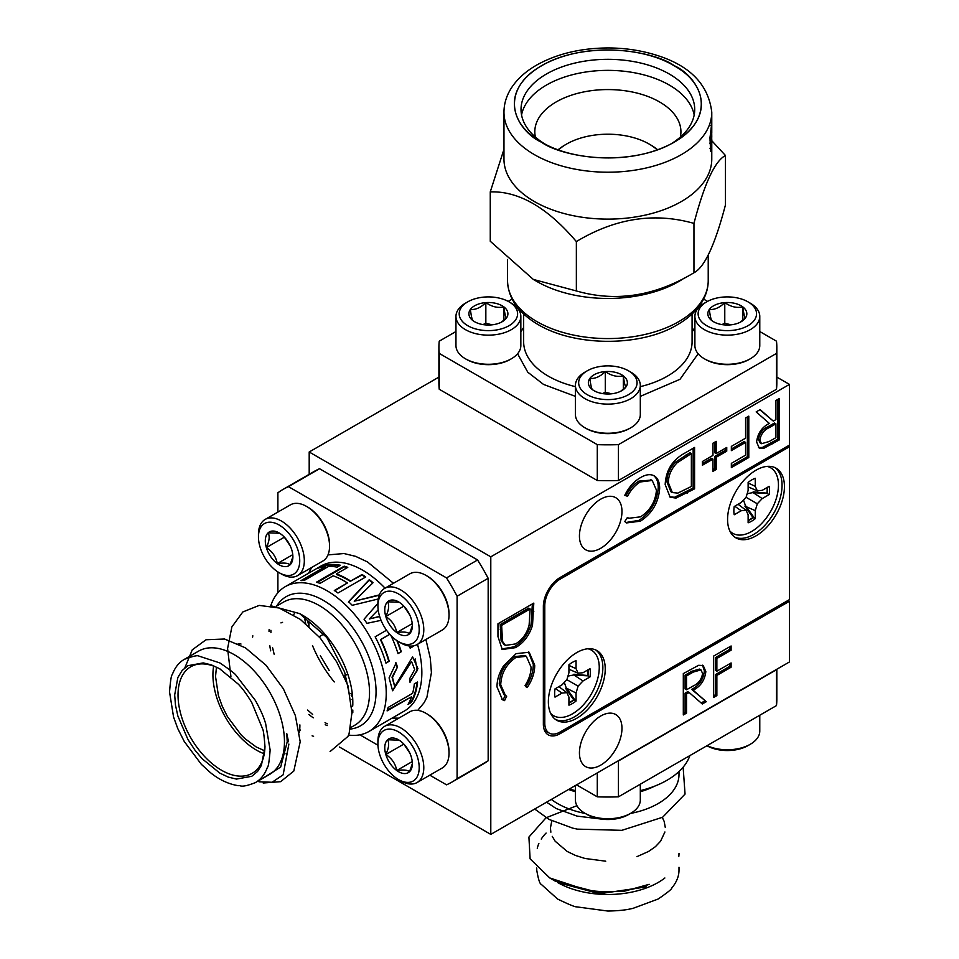 <?xml version="1.0" encoding="UTF-8"?>
<svg xmlns="http://www.w3.org/2000/svg" width="959" height="959" viewBox="0 0 959 959"><rect width="100%" height="100%" fill="white"/><g stroke="black" fill="none" stroke-linecap="round" stroke-linejoin="round"><path stroke-width="1.44" d="M713.64 697.445L713.64 656.064L731.106 645.982L731.106 650.226L716.864 658.449L716.864 671.192L731.106 662.957L731.106 667.212L716.864 675.436L716.864 695.599L713.64 697.445M683.479 453.859L694.58 447.457L694.58 488.838L675.975 498.093L670.161 497.218L665.174 484.595C665.858 470.893 671.947 460.644 683.479 453.859M748.799 416.146L748.799 457.539L731.345 467.608L731.345 463.365L745.587 455.141L745.587 442.411L731.345 450.634L731.345 446.391L745.587 438.167L745.587 418.004L748.799 416.146M534.714 665.162C534.75 672.595 532.257 680.051 527.222 687.543L525.064 685.541C529.068 679.296 531.058 673.134 531.046 667.056L526.323 656.292L515.846 657.502C506.28 664.191 501.245 673.29 500.718 684.822L505.453 695.527L506.688 696.15L504.554 700.633L502.468 699.758L497.038 686.968C496.918 680.231 499.004 673.338 503.307 666.277L516.086 653.654L529.164 652.24L534.714 665.162L533.288 664.335C533.324 671.768 530.818 679.224 525.784 686.716M600.706 499.171A30.077 17.358 120 0 0 581.058 525.676A30.077 17.358 120 0 0 585.661 549.771A30.077 17.358 120 0 0 615.738 532.413A30.077 17.358 120 0 0 615.738 497.685A30.077 17.358 120 0 0 600.706 499.171M600.706 716.025A30.077 17.358 120 0 0 581.058 742.53A30.077 17.358 120 0 0 585.661 766.625A30.077 17.358 120 0 0 615.738 749.267A30.077 17.358 120 0 0 615.738 714.539A30.077 17.358 120 0 0 600.706 716.025M789.461 661.95L789.461 601.257L560.08 733.683A23.651 13.654 120 0 1 548.26 734.858A23.651 13.654 120 0 1 543.357 724.033L543.357 606.496A23.651 13.654 120 0 1 560.08 577.522L789.461 445.096L789.461 384.403L490.792 556.831L490.792 834.39L789.461 661.95M497.961 636.62L497.961 623.794L533.803 603.103L532.509 625.34C529.236 635.613 523.542 643.057 515.427 647.661L502.252 649.495L497.961 636.62M779.128 398.644L779.128 440.025L763.844 448.285L759.216 448.069L756.615 441.955C757.682 433.324 761.914 427.139 769.322 423.398L756.16 411.902L760.127 409.613L773.302 421.109L775.915 419.598L775.915 400.49L779.128 398.644M726.742 451.162L716.181 457.263L716.181 469.466L712.969 471.325L712.969 459.121L702.396 465.223L702.396 461.507L712.969 455.405L712.969 443.202L716.181 441.356L716.181 453.559L726.742 447.457L726.742 451.162L725.316 450.334L714.743 456.436L716.181 457.263M640.372 521.193L626.479 522.931L624.741 521.564L627.558 517.452L628.72 518.28L640.576 516.829C650.19 510.512 655.476 501.605 656.447 490.121L652.216 480.471L640.36 481.945C635.194 484.99 630.926 489.749 627.558 496.235L624.741 495.395C628.708 487.304 633.911 481.418 640.336 477.714C646.234 474.166 651.161 473.734 655.117 476.419C658.198 478.901 659.708 482.952 659.66 488.551C658.533 502.624 652.096 513.509 640.372 521.193L638.946 520.365L625.831 522.511M654.194 475.796L653.678 475.58C656.759 478.073 658.282 482.125 658.234 487.723L659.66 488.551M683.311 714.958L683.311 673.578L698.608 665.306L703.235 665.534L705.836 671.648C704.769 680.279 700.526 686.464 693.129 690.192L706.292 701.7L702.312 703.99L689.149 692.494L686.536 694.004L686.536 713.1L683.311 714.958M438.91 377.103L309.194 451.989L490.792 556.831M309.194 451.989L309.194 474.309M339.45 747.013L490.792 834.39M776.826 377.103L789.461 384.403M788.022 600.43L789.461 601.257M532.365 603.93L531.07 624.513L532.509 625.34M531.07 624.513C527.798 634.786 522.104 642.23 513.988 646.834L515.427 647.661M513.988 646.834L501.557 649.027M530.123 608.941L528.685 608.114L500.202 624.561L501.113 640.612L504.05 644.556L505.477 645.383L515.439 643.945C522.211 640.001 526.767 633.731 529.116 625.148L530.123 608.941L501.629 625.388L502.54 641.439L505.477 645.383M500.202 624.561L501.629 625.388M501.113 640.612L502.54 641.439M526.323 656.292L524.897 655.465L514.408 656.675L515.846 657.502M514.408 656.675C504.854 663.364 499.807 672.463 499.279 683.995L500.718 684.822M499.279 683.995L504.026 694.7L505.453 695.527M505.225 695.395L503.127 699.806L504.554 700.633M503.127 699.806L501.785 699.315M528.433 651.868L533.288 664.335M777.701 399.471L777.701 439.198L779.128 440.025M777.701 439.198L762.405 447.457L763.844 448.285M762.405 447.457L758.545 447.577M759.84 409.781L773.302 421.109M775.915 423.842L774.476 423.015L767.919 426.743C762.681 429.021 759.504 433.204 758.401 439.282L760.067 442.878L761.494 443.705L769.19 441.512L775.915 437.64L775.915 423.842L769.346 427.57C764.119 429.848 760.943 434.031 759.828 440.109L761.494 443.705M758.401 439.282L759.828 440.109M747.373 416.973L747.373 456.7L748.799 457.539M747.373 456.7L731.345 465.954M731.345 448.98L744.148 441.584L745.587 442.411M714.743 456.436L714.743 468.639L716.181 469.466M714.743 468.639L712.969 469.67M702.396 463.569L711.53 458.294L712.969 459.121M714.743 442.183L714.743 452.72L716.181 453.559M725.316 448.285L725.316 450.334M693.153 448.285L693.153 488.011L694.58 488.838M693.153 488.011L674.537 497.265L675.975 498.093M674.537 497.265L669.502 496.786M691.367 453.559L689.929 452.72L675.58 462.07C669.826 468.052 666.949 474.669 666.961 481.921L670.892 491.727L672.331 492.554L677.833 493.106L691.367 486.453L691.367 453.559L677.006 462.897C671.252 468.879 668.387 475.496 668.387 482.749L672.331 492.554M666.961 481.921L668.387 482.749M675.58 462.07L677.006 462.897M651.461 480.087L638.922 481.118L640.36 481.945M638.922 481.118C633.755 484.163 629.488 488.922 626.119 495.407L627.558 496.235M626.119 495.407L624.908 495.048M658.234 487.723C657.095 501.797 650.67 512.681 638.946 520.365M729.667 646.81L729.667 649.399L731.106 650.226M729.667 649.399L715.426 657.622L716.864 658.449M715.426 657.622L715.426 670.353L716.864 671.192M729.667 663.796L729.667 666.385L731.106 667.212M729.667 666.385L715.426 674.609L716.864 675.436M715.426 674.609L715.426 694.76L716.864 695.599M715.426 694.76L713.64 695.79M702.491 665.186L704.397 670.809L705.836 671.648M704.397 670.809C703.331 679.451 699.099 685.637 691.691 689.365L693.129 690.192M691.691 689.365L706.292 701.7M704.853 700.861L701.173 702.995M686.536 694.004L685.098 693.177L687.711 691.667L689.149 692.494M685.098 693.177L685.098 712.273L686.536 713.1M685.098 712.273L683.311 713.304M700.981 669.897L699.543 669.07L691.823 671.252L685.098 675.136L685.098 688.934L686.536 689.761L693.093 686.021C698.332 683.755 701.509 679.571 702.611 673.494L700.981 669.897L693.249 672.079L686.536 675.963L686.536 689.761M685.098 675.136L686.536 675.963M630.806 427.774L629.655 428.433A30.82 17.789 180 0 1 596.09 432.293A30.82 17.789 180 0 1 586.081 428.433L584.93 427.774A32.438 18.724 0 0 0 595.467 431.838A32.438 18.724 0 0 0 630.806 427.774A32.438 18.724 0 0 0 640.312 414.528L640.312 385.386A32.438 18.724 180 0 1 595.467 402.696A32.438 18.724 180 0 1 575.424 385.386A32.438 18.724 180 0 1 584.93 372.152L587.22 370.821A29.19 16.854 0 0 0 596.702 398.321A29.19 16.854 0 0 0 632.149 392.099A29.19 16.854 0 0 0 628.517 370.821A29.19 16.854 0 0 0 587.22 370.821M575.424 385.386L575.424 414.528A32.438 18.724 0 0 0 584.93 427.774M628.517 370.821L630.806 372.152A32.438 18.724 180 0 1 640.312 385.386M610.427 393.909A19.504 11.268 0 0 0 621.66 390.709A19.504 11.268 0 0 0 625.891 387.052A19.504 11.268 0 0 0 623.338 375.88A19.504 11.268 0 0 0 605.309 371.577A19.504 11.268 0 0 0 589.845 378.433A19.504 11.268 0 0 0 592.398 389.606A19.504 11.268 0 0 0 594.077 390.709A19.504 11.268 0 0 0 610.427 393.909M620.761 391.2L625.891 387.052C625.052 386.141 624.201 382.413 623.338 375.88C617.332 377.223 611.327 375.784 605.309 371.577C600.202 376.623 595.048 378.913 589.845 378.433C590.684 384.907 591.535 388.623 592.398 389.606M611.674 393.789L605.309 392.267L602.408 393.562M623.338 389.318L623.338 375.88M605.309 392.267L605.309 371.577M750.274 358.798L749.123 359.457A30.82 17.789 180 0 1 715.558 363.317A30.82 17.789 180 0 1 705.548 359.457L704.397 358.798A32.438 18.724 0 0 0 714.934 362.862A32.438 18.724 0 0 0 750.274 358.798A32.438 18.724 0 0 0 759.78 345.552L759.78 316.422A32.438 18.724 180 0 1 714.934 333.72A32.438 18.724 180 0 1 694.891 316.422A32.438 18.724 180 0 1 704.397 303.176L706.687 301.845A29.19 16.854 0 0 0 716.169 329.345A29.19 16.854 0 0 0 751.616 323.135A29.19 16.854 0 0 0 747.984 301.845A29.19 16.854 0 0 0 706.687 301.845M694.891 316.422L694.891 345.552A32.438 18.724 0 0 0 704.397 358.798M747.984 301.845L750.274 303.176A32.438 18.724 180 0 1 759.78 316.422M729.895 324.933A19.504 11.268 0 0 0 741.127 321.733A19.504 11.268 0 0 0 745.359 318.076A19.504 11.268 0 0 0 742.805 306.904A19.504 11.268 0 0 0 724.776 302.6A19.504 11.268 0 0 0 709.312 309.457A19.504 11.268 0 0 0 711.866 320.63A19.504 11.268 0 0 0 713.544 321.733A19.504 11.268 0 0 0 729.895 324.933M740.228 322.224L745.359 318.076C744.52 317.165 743.669 313.437 742.805 306.904C736.8 308.247 730.794 306.808 724.776 302.6C719.67 307.647 714.515 309.937 709.312 309.457C710.151 315.931 711.003 319.659 711.866 320.63M731.142 324.813L724.776 323.291L721.875 324.586M742.805 320.342L742.805 306.904M724.776 323.291L724.776 302.6M511.339 358.798L510.188 359.457A30.82 17.789 180 0 1 476.623 363.317A30.82 17.789 180 0 1 466.613 359.457L465.463 358.798A32.438 18.724 0 0 0 476 362.862A32.438 18.724 0 0 0 511.339 358.798A32.438 18.724 0 0 0 520.845 345.552L520.845 316.422A32.438 18.724 180 0 1 476 333.72A32.438 18.724 180 0 1 455.957 316.422A32.438 18.724 180 0 1 465.463 303.176L467.752 301.845A29.19 16.854 0 0 0 477.234 329.345A29.19 16.854 0 0 0 512.681 323.135A29.19 16.854 0 0 0 509.049 301.845A29.19 16.854 0 0 0 467.752 301.845M455.957 316.422L455.957 345.552A32.438 18.724 0 0 0 465.463 358.798M509.049 301.845L511.339 303.176A32.438 18.724 180 0 1 520.845 316.422M490.96 324.933A19.504 11.268 0 0 0 502.192 321.733A19.504 11.268 0 0 0 506.424 318.076A19.504 11.268 0 0 0 503.871 306.904A19.504 11.268 0 0 0 485.841 302.6A19.504 11.268 0 0 0 470.378 309.457A19.504 11.268 0 0 0 472.931 320.63A19.504 11.268 0 0 0 474.609 321.733A19.504 11.268 0 0 0 490.96 324.933M501.293 322.224L506.424 318.076C505.585 317.165 504.734 313.437 503.871 306.904C497.865 308.247 491.859 306.808 485.841 302.6C480.735 307.647 475.58 309.937 470.378 309.457C471.217 315.931 472.068 319.659 472.931 320.63M492.207 324.813L485.841 323.291L482.94 324.586M503.871 320.342L503.871 306.904M485.841 323.291L485.841 302.6M707.071 745.658A32.438 18.724 0 0 0 750.274 744.28A32.438 18.724 0 0 0 759.78 731.046L759.78 715.234M750.274 744.28L747.984 745.611A29.19 16.854 180 0 1 706.927 745.742M575.424 785.529L575.424 800.01A32.438 18.724 0 0 0 584.93 813.256A32.438 18.724 0 0 0 630.806 813.256A32.438 18.724 0 0 0 640.312 800.01L640.312 784.21M630.806 813.256L628.517 814.587A29.19 16.854 180 0 1 587.22 814.587L584.93 813.256M426.084 713.376L427.234 714.047A30.82 17.789 60 0 1 449.028 751.784L449.028 753.115A32.438 18.724 -120 0 0 426.084 713.376A32.438 18.724 -120 0 0 409.865 711.77L384.631 726.347A32.438 18.724 60 0 1 417.069 745.071A32.438 18.724 60 0 1 417.069 782.532A32.438 18.724 60 0 1 409.637 783.971A32.438 18.724 60 0 1 400.85 780.926L398.56 779.595A29.19 16.854 -120 0 0 406.472 782.34A29.19 16.854 -120 0 0 418.496 761.098A29.19 16.854 -120 0 0 395.863 730.566A29.19 16.854 -120 0 0 377.918 743.836A29.19 16.854 -120 0 0 398.56 779.595M417.069 782.532L442.303 767.955A32.438 18.724 -120 0 0 449.028 753.115M377.918 743.836L377.918 741.187A32.438 18.724 60 0 1 384.631 726.347M399.136 740.18L387.616 739.749C389.426 743.237 388.827 748.152 385.818 754.505C391.847 758.401 395.492 763.748 396.762 770.521C403.415 769.55 407.659 769.969 409.505 771.767A19.504 11.268 -120 0 0 412.358 763.724A19.504 11.268 -120 0 0 411.303 757.011A19.504 11.268 -120 0 0 400.359 740.995A19.504 11.268 -120 0 0 398.56 739.833A19.504 11.268 -120 0 0 387.616 739.749A19.504 11.268 -120 0 0 385.818 754.505A19.504 11.268 -120 0 0 396.762 770.521A19.504 11.268 -120 0 0 409.505 771.767L412.058 764.527M403.751 744.004L409.817 753.043M403.739 744.16L385.818 754.505M412.238 761.578L396.762 770.521M306.616 506.46L307.767 507.119A30.82 17.789 60 0 1 329.56 544.856L329.56 546.186A32.438 18.724 -120 0 0 306.616 506.46A32.438 18.724 -120 0 0 290.397 504.854L265.163 519.418A32.438 18.724 60 0 1 297.602 538.143A32.438 18.724 60 0 1 297.602 575.604A32.438 18.724 60 0 1 290.169 577.054A32.438 18.724 60 0 1 281.383 573.997L279.093 572.667A29.19 16.854 -120 0 0 287.005 575.424A29.19 16.854 -120 0 0 299.028 554.17A29.19 16.854 -120 0 0 276.396 523.638A29.19 16.854 -120 0 0 258.45 536.92A29.19 16.854 -120 0 0 279.093 572.667M297.602 575.604L322.835 561.039A32.438 18.724 -120 0 0 329.56 546.186M258.45 536.92L258.45 534.271A32.438 18.724 60 0 1 265.163 519.418M279.668 533.252L268.148 532.82C269.958 536.309 269.359 541.224 266.35 547.577C272.38 551.485 276.024 556.819 277.295 563.592C283.948 562.621 288.191 563.041 290.038 564.851A19.504 11.268 -120 0 0 292.891 556.795A19.504 11.268 -120 0 0 291.836 550.094A19.504 11.268 -120 0 0 280.891 534.079A19.504 11.268 -120 0 0 279.093 532.904A19.504 11.268 -120 0 0 268.148 532.82A19.504 11.268 -120 0 0 266.35 547.577A19.504 11.268 -120 0 0 277.295 563.592A19.504 11.268 -120 0 0 290.038 564.851L292.591 557.611M284.284 537.076L290.349 546.127M284.272 537.232L266.35 547.577M292.771 554.662L277.295 563.592M426.084 575.436L427.234 576.095A30.82 17.789 60 0 1 449.028 613.832L449.028 615.163A32.438 18.724 -120 0 0 426.084 575.436A32.438 18.724 -120 0 0 409.865 573.818L384.631 588.394A32.438 18.724 60 0 1 417.069 607.119A32.438 18.724 60 0 1 417.069 644.58A32.438 18.724 60 0 1 409.637 646.018A32.438 18.724 60 0 1 400.85 642.974L398.56 641.643A29.19 16.854 -120 0 0 406.472 644.388A29.19 16.854 -120 0 0 418.496 623.146A29.19 16.854 -120 0 0 395.863 592.614A29.19 16.854 -120 0 0 377.918 605.884A29.19 16.854 -120 0 0 398.56 641.643M417.069 644.58L442.303 630.015A32.438 18.724 -120 0 0 449.028 615.163M377.918 605.884L377.918 603.235A32.438 18.724 60 0 1 384.631 588.394M399.136 602.228L387.616 601.796C389.426 605.285 388.827 610.2 385.818 616.553C391.847 620.461 395.492 625.795 396.762 632.568C403.415 631.597 407.659 632.017 409.505 633.815A19.504 11.268 -120 0 0 412.358 625.771A19.504 11.268 -120 0 0 411.303 619.058A19.504 11.268 -120 0 0 400.359 603.055A19.504 11.268 -120 0 0 398.56 601.88A19.504 11.268 -120 0 0 387.616 601.796A19.504 11.268 -120 0 0 385.818 616.553A19.504 11.268 -120 0 0 396.762 632.568A19.504 11.268 -120 0 0 409.505 633.815L412.058 626.587M403.751 606.052L409.817 615.103M403.739 606.208L385.818 616.553M412.238 623.638L396.762 632.568M789.461 446.75L560.08 579.188A21.625 12.491 120 0 0 544.784 605.668L544.784 723.206A21.625 12.491 120 0 0 549.267 733.108A21.625 12.491 120 0 0 560.08 732.029L789.461 599.603L789.461 446.75L788.022 445.923M784.438 486.621A40.206 23.22 120 0 0 776.119 468.208A40.206 23.22 120 0 0 735.901 491.428A40.206 23.22 120 0 0 735.901 537.855A40.206 23.22 120 0 0 766.888 527.09A40.206 23.22 120 0 0 784.438 486.621M605.237 668.986A40.206 23.22 120 0 0 596.918 650.586A40.206 23.22 120 0 0 556.699 673.793A40.206 23.22 120 0 0 556.699 720.233A40.206 23.22 120 0 0 587.687 709.456A40.206 23.22 120 0 0 605.237 668.986M555.537 719.478A40.206 23.22 120 0 0 586.069 707.239A40.206 23.22 120 0 0 602.851 667.608A40.206 23.22 120 0 0 595.683 649.95M734.75 537.112A40.206 23.22 120 0 0 765.282 524.873A40.206 23.22 120 0 0 782.053 485.242A40.206 23.22 120 0 0 774.884 467.584M776.49 389.27A168.952 97.542 0 0 0 776.826 383.156L776.826 347.29A168.952 97.542 180 0 1 776.49 353.403L776.49 389.27L618.447 480.507L618.447 444.64L776.49 353.403M597.289 480.507L439.246 389.27L439.246 353.403L597.289 444.64L597.289 480.507A168.952 97.542 0 0 0 618.447 480.507M439.246 353.403A168.952 97.542 180 0 1 438.91 347.29L438.91 383.156A168.952 97.542 0 0 0 439.246 389.27M776.826 347.29A168.952 97.542 180 0 0 776.49 341.176L759.78 331.526M707.55 301.378L703.606 299.1M512.13 299.1L508.186 301.378M455.957 331.526L439.246 341.176A168.952 97.542 180 0 0 438.91 347.29M618.447 444.64A168.952 97.542 180 0 1 597.289 444.64M558.522 149.856A58.463 33.745 180 0 1 566.529 144.09A58.463 33.745 180 0 1 649.207 144.09L650.634 144.917A60.489 34.92 180 0 1 657.586 149.724M558.15 149.724A60.489 34.92 180 0 1 565.103 144.917L566.529 144.09M650.634 144.917L649.207 144.09A58.463 33.745 180 0 1 657.215 149.856M503.966 112.227C504.014 103.512 506.604 95.253 511.722 87.449C517.524 78.77 525.76 71.35 536.453 65.188C556.867 53.764 580.914 48.022 608.617 47.95C624.633 48.046 639.809 50.24 654.158 54.519C689.161 64.733 708.377 83.972 711.77 112.227A103.908 59.985 180 0 1 647.637 167.645A103.908 59.985 180 0 1 534.391 154.639A103.908 59.985 180 0 1 503.966 112.227L503.966 159.122A103.908 59.985 0 0 0 534.391 201.546A103.908 59.985 0 0 0 647.637 214.552A103.908 59.985 0 0 0 711.77 159.122L711.77 138.923M711.698 127.367C711.77 120.211 710.223 135.483 710.511 140.122L711.698 131.023L711.77 137.065L710.631 151.378L709.972 137.605L711.77 125.054L711.698 127.367L711.59 125.341L710.583 125.317M503.966 149.316L490.265 191.884C518.711 190.949 547.409 207.516 576.359 241.584C615.21 218.22 654.422 212.155 693.956 223.399C704.374 183.601 714.875 160.968 725.472 155.502L711.77 140.709M709.9 140.074L710.511 140.122M693.956 223.399L693.956 272.752C704.541 267.381 715.042 244.749 725.472 204.854L725.472 155.502M693.956 272.752C655.069 296.211 615.87 302.277 576.359 290.949L576.359 241.584M576.359 290.949L533.312 279.417L490.265 241.248L490.265 191.884M674.057 65.739C639.593 44.797 576.143 44.797 541.679 65.739C505.405 85.627 505.405 122.261 541.679 142.16C576.143 163.102 639.593 163.102 674.057 142.16C710.331 122.261 710.331 85.627 674.057 65.739M533.312 279.417L536.908 281.49A100.359 57.936 0 0 0 684.282 278.074M671.576 143.538A86.837 50.144 0 0 0 694.712 109.458A86.837 50.144 0 0 0 669.274 74.011A86.837 50.144 0 0 0 574.633 63.138A86.837 50.144 0 0 0 521.025 109.458A86.837 50.144 0 0 0 544.161 143.538M710.583 144.893L711.578 134.763C711.842 134.464 711.794 148.142 710.955 148.321L710.583 144.893M694.184 114.984A86.837 50.144 0 0 0 607.874 70.367A86.837 50.144 0 0 0 521.552 114.984M680.339 137.089A73.052 42.184 0 0 0 680.926 131.755A73.052 42.184 0 0 0 659.528 101.93A73.052 42.184 0 0 0 579.907 92.783A73.052 42.184 0 0 0 534.81 131.755A73.052 42.184 0 0 0 535.398 137.089M767.152 466.398A37.845 21.853 -60 0 1 778.456 485.098A37.845 21.853 -60 0 1 759.804 525.316A37.845 21.853 -60 0 1 729.847 531.01M755.26 518.675L755.26 510.644L757.298 503.787L762.225 498.584L769.178 494.568A25.234 14.565 120 0 0 769.178 486.333L762.225 490.349L757.298 490.84L755.26 486.333L755.26 478.301A25.234 14.565 120 0 0 748.128 482.425L748.128 490.457L746.09 497.313L741.175 502.504L734.21 506.52A25.234 14.565 120 0 0 734.21 514.755L741.175 510.739L746.09 510.26L748.128 514.755L748.128 522.787A25.234 14.565 120 0 0 755.26 518.675L752.899 517.428L744.891 506.124L755.26 510.644M738.07 504.29L746.09 510.26M734.726 506.22L741.175 510.739M767.368 487.376A24.61 14.217 -60 0 1 767.176 493.465L753.259 492.698L753.127 491.859L766.924 493.154A24.466 14.133 120 0 0 767.092 487.532M768.063 494.101L769.178 494.568M753.259 492.698L762.225 498.584M753.151 492.554L747.157 493.717M746.09 497.313L757.298 503.787M743.513 500.035L745.503 505.801M745.682 505.825L754.301 517.944M748.128 483.012L755.26 486.333M748.128 486.872L757.298 490.84M587.951 648.764A37.845 21.853 -60 0 1 599.255 667.464A37.845 21.853 -60 0 1 580.603 707.682A37.845 21.853 -60 0 1 550.646 713.376M576.059 701.041L576.059 693.009L578.097 686.153L583.012 680.962L589.977 676.946A25.234 14.565 120 0 0 589.977 668.699L583.012 672.715L578.097 673.206L576.059 668.699L576.059 660.667A25.234 14.565 120 0 0 568.927 664.791L568.927 672.822L566.889 679.679L561.974 684.87L555.009 688.886A25.234 14.565 120 0 0 555.009 697.121L561.974 693.105L566.889 692.626L568.927 697.121L568.927 705.153A25.234 14.565 120 0 0 576.059 701.041L573.698 699.794L565.69 688.502L566.481 688.19L576.059 693.009M558.869 686.668L566.889 692.626M555.525 688.598L561.974 693.105M588.167 669.742A24.61 14.217 -60 0 1 587.975 675.843L574.057 675.076L573.926 674.237L587.723 675.52A24.466 14.133 120 0 0 587.891 669.897M588.862 676.479L589.977 676.946M574.057 675.076L583.012 680.962M573.95 674.92L567.956 676.083M566.889 679.679L578.097 686.153M564.312 682.4L566.301 688.166M566.481 688.19L575.1 700.31M568.927 665.378L576.059 668.699M568.927 669.238L578.097 673.206M776.526 669.43A168.952 97.542 180 0 1 776.49 669.718L618.447 760.966A168.952 97.542 180 0 1 617.944 760.978M576.563 784.87L597.289 796.833L597.289 772.906M618.447 760.966L618.447 796.833L776.49 705.584L776.49 669.718M776.49 705.584A168.952 97.542 0 0 0 776.826 699.483L776.826 669.25M597.289 796.833A168.952 97.542 0 0 0 618.447 796.833M569.406 789.005A83.637 48.286 0 0 0 575.424 790.636M640.312 790.636A83.637 48.286 0 0 0 689.881 755.584M551.329 799.434A71.134 41.069 0 0 0 585.29 813.46M630.447 813.46A71.134 41.069 0 0 0 678.996 774.524L678.996 771.527M534.702 809.036L549.004 819.394L572.691 828.12L577.342 829.127L621.828 830.338L662.621 817.248L685.05 794.064L683.132 767.176M546.57 802.192L556.196 808.545L576.982 816.097L600.849 819.022M576.946 805.668L545.983 817.811L528.912 837.063L530.111 858.868L549.711 877.929L586.057 889.916C608.198 893.56 629.236 891.69 649.183 884.306L624.693 891.115L597.925 892.326L555.537 881.285M664.875 877.988A71.134 41.069 0 0 1 658.162 882.472A71.134 41.069 0 0 1 557.575 882.472L599.519 893.752L646.426 886.871M555.537 881.297L549.699 877.929M678.792 856.531A71.134 41.069 0 0 0 678.996 853.426M546.091 833.071A71.134 41.069 0 0 0 541.236 839.065M538.874 843.429A71.134 41.069 0 0 0 537.28 848.391M536.74 870.173C538.287 879.163 539.773 883.886 541.224 884.33L557.575 899.027C568.783 904.445 575.112 907.058 576.551 906.854L607.874 911.05C625.412 910.678 630.159 908.808 632.712 908.461L658.162 899.027C667.548 892.541 672.079 888.897 671.732 888.07L673.146 886.296C677.126 880.889 679.08 875.387 678.996 869.801M551.797 820.82L550.43 828.049L550.862 832.196M552.252 836.368L555.153 841.223L567.248 851.496L575.568 855.476L585.05 858.485L605.74 861.194M636.932 856.663L648.488 851.496L655.381 846.701L660.583 841.223L664.911 831.98M665.306 827.497L664.131 821.324L662.297 817.428M319.539 468.723A168.952 97.542 -120 0 0 314.084 471.492L283.025 489.426A168.952 97.542 60 0 1 288.479 486.657L446.522 577.905L477.582 559.972L319.539 468.723L288.479 486.657M308.954 622.103L308.954 626.419M350.718 693.657L352.385 694.616M488.167 578.289L457.095 596.222L457.095 778.72A168.952 97.542 60 0 1 451.977 782.064L483.036 764.131A168.952 97.542 -120 0 0 488.167 760.787L488.167 578.289A168.952 97.542 -120 0 0 477.582 559.972M277.894 592.77L277.894 571.948M277.894 512.07L277.894 492.77A168.952 97.542 60 0 1 283.025 489.426M457.095 778.72L488.167 760.787M451.977 782.064A168.952 97.542 60 0 1 446.522 784.822L429.8 775.172M377.954 745.239L359.913 734.822M446.522 577.905A168.952 97.542 60 0 1 457.095 596.222M392.171 718.075L398.776 718.171M417.752 710.379L424.214 702.551L426.923 697.217L431.418 672.643L430.291 658.174L425.904 639.473M393.466 583.288L367.501 561.938L355.525 556.316L343.969 553.535L327.99 554.901M311.747 567.44L308.51 573.278M270.738 605.836A83.637 48.286 60 0 1 285.279 586.644A83.637 48.286 60 0 1 349.723 609.049A83.637 48.286 60 0 1 386.237 693.213A83.637 48.286 60 0 1 368.915 731.501A83.637 48.286 60 0 1 348.513 735.085M411.279 702.503L408.019 704.397A83.637 48.286 -120 0 0 411.579 696.749L387.088 710.895A83.637 48.286 -120 0 0 388.155 707.43L412.634 693.285A83.637 48.286 -120 0 0 414.312 683.899L417.573 682.017A83.637 48.286 60 0 1 411.279 702.503L410.86 702.012A82.954 47.89 -120 0 0 417.033 682.329M409.793 678.433L414.684 669.514L411.579 661.578L392.615 690.768L389.078 677.881L396.151 662.933L397.434 667.128L392.483 677.402L394.724 686.596L412.598 656.843L417.932 668.651L410.02 682.293L409.793 678.433M389.81 634.343L380.795 639.545A83.637 48.286 60 0 1 389.21 661.254L385.938 663.149A83.637 48.286 -120 0 0 375.149 636.812L386.525 630.231M413.329 645.91A83.637 48.286 60 0 1 413.437 646.306L410.176 648.188A83.637 48.286 -120 0 0 409.505 646.006M397.434 640.96A83.637 48.286 60 0 1 401.282 651.724L398.009 653.618A83.637 48.286 -120 0 0 390.948 635.565M378.242 598.991L352.241 605.309A83.637 48.286 -120 0 0 348.561 601.725L369.287 579.644A83.637 48.286 60 0 1 373.015 582.724L354.255 601.221L379.332 594.892M378.182 609.864L369.359 618.963L379.62 616.361M381.059 620.341L366.961 623.326A83.637 48.286 -120 0 0 364.048 619.214L377.918 603.319M365.727 576.982L337.976 593.01A83.637 48.286 -120 0 0 334.307 590.516L347.398 582.952A83.637 48.286 -120 0 0 333.133 575.808L320.042 583.36A83.637 48.286 -120 0 0 316.446 582.209L344.197 566.182A83.637 48.286 60 0 1 347.793 567.344L336.417 573.914A83.637 48.286 60 0 1 350.682 581.058L362.058 574.489A83.637 48.286 60 0 1 365.727 576.982M317.992 568.219L321.253 566.337A83.637 48.286 60 0 1 340.385 565.259L337.124 567.153A83.637 48.286 -120 0 0 328.697 566.325L304.219 580.459A83.637 48.286 -120 0 0 300.982 580.639L325.473 566.505A83.637 48.286 -120 0 0 317.992 568.219M315.739 569.095A83.637 48.286 60 0 1 316.961 568.351A83.637 48.286 60 0 1 318.208 567.668L285.279 586.644M408.666 703.271L410.86 702.012M411.579 696.749L387.376 710.02M392.363 690.6L411.579 661.578M409.996 681.693L417.201 670.557L415.187 658.905M394.724 686.596L392.015 677.174L397.434 667.128M396.966 667.008L395.695 662.837M389.21 661.254L388.767 661.207A82.954 47.89 -120 0 0 380.423 639.665L380.795 639.545M389.75 634.283L380.423 639.665M401.282 651.724L397.925 653.379M400.85 651.7A82.954 47.89 -120 0 0 396.846 640.576M413.437 646.306L410.104 647.924M388.767 661.207L385.854 662.885M377.918 603.403L364.156 619.094M379.68 616.541L369.359 618.963M379.189 595.263L354.255 601.221M372.703 583.024A82.954 47.89 -120 0 0 369.203 580.147L369.287 579.644M369.203 580.147L348.429 602.168M365.295 577.234A82.954 47.89 -120 0 0 362.022 575.028L362.058 574.489M362.022 575.028L350.682 581.058M350.646 581.598A82.954 47.89 -120 0 0 336.501 574.501L336.417 573.914M347.182 567.692A82.954 47.89 -120 0 0 344.305 566.793L344.197 566.182M344.305 566.793L317.213 582.437M347.398 582.952L334.727 590.792M321.253 566.337L320.917 567.308M325.473 566.505L325.712 567.117L302.505 580.519M339.63 565.702A82.954 47.89 -120 0 0 321.565 566.937M252.613 637.148A71.134 41.069 60 0 1 252.792 635.745M299.711 613.568L302.505 615.187A71.134 41.069 60 0 1 352.804 702.3A71.134 41.069 60 0 1 352.684 706.148M313.593 736.308A71.134 41.069 60 0 1 312.119 735.817M300.551 730.159A71.134 41.069 60 0 1 299.699 729.631M230.915 676.443L227.583 648.56L231.862 626.934L242.819 611.962L259.218 605.405L279.165 608.006L300.347 619.382L320.294 638.119L336.693 661.902L347.877 685.385L351.941 712.693L349.124 733.467L347.925 736.464L330.076 751.568M271.685 606.004L299.688 613.616L326.875 637.567L344.629 672.067L349.244 693.717M184.871 667.8L192.256 649.83L206.041 639.749L224.562 639.006L245.444 647.84L265.955 665.186L283.373 688.79L295.336 715.51L300.203 741.751L293.814 771.048L280.615 781.669L263.198 783.012M288.539 741.751L286.777 733.647L287.232 741.751L280.687 767.032L262.73 778.36M259.038 781.801L272.104 782.256L283.157 774.8L288.875 744.064M184.284 659.384L198.609 651.113A71.134 41.069 60 0 1 253.416 670.173A71.134 41.069 60 0 1 284.463 741.751A71.134 41.069 60 0 1 269.743 774.321L255.406 782.592M169.539 691.954C170.45 680.59 171.361 674.836 172.248 674.728L173.076 672.619C175.749 666.493 179.525 662.058 184.404 659.312C192.975 656.148 197.818 655.069 198.933 656.1L219.839 662.921C230.136 669.921 235.566 674.093 236.106 675.436L255.406 700.466C263.845 715.834 264.612 720.88 265.583 723.278L270.138 750.034C269.215 761.398 268.316 767.14 267.429 767.26L266.602 769.37C263.929 775.495 260.153 779.931 255.262 782.676C239.702 788.706 240.661 784.834 238.347 785.685C224.754 783.587 214.708 776.131 210.417 772.618L201.318 764.299L184.272 741.523L177.787 728.612L173.567 717.044L169.539 691.954M174.682 694.927L175.473 705.153L177.847 715.941L187.904 739.425L195.037 750.262L202.133 758.749L219.839 773.134L228.29 777.114L236.453 779.08L251.773 776.299L257.587 771.432L261.375 765.426L264.996 747.061C264.181 735.913 263.365 729.823 262.562 728.792L251.773 702.563C243.61 689.089 240.026 686.236 238.599 684.402L219.599 668.711L211.376 664.875L203.212 662.909L187.904 665.69L182.09 670.557L177.847 677.557L174.682 694.927M220.678 669.346A61.496 35.507 -120 0 0 190.757 666.769A61.496 35.507 -120 0 0 178.026 694.927A61.496 35.507 -120 0 0 204.866 756.807A61.496 35.507 -120 0 0 252.253 773.29A61.496 35.507 -120 0 0 264.984 746.078M213.641 666.097A61.496 35.507 -120 0 0 212.922 674.776A61.496 35.507 -120 0 0 264.276 753.81M299.34 732.616A61.496 35.507 -120 0 0 299.891 724.896M240.997 644.028A61.496 35.507 -120 0 0 238.18 643.765M264.696 750.825L256.149 746.929L244.845 738.55L241.2 735.002L227.427 716.613L222.2 706.184L218.388 695.491L215.535 676.574L216.434 667.224M282.545 622.355L280.939 622.894M294.473 613.544L293.49 614.791M558.57 732.82L560.08 733.683M532.365 610.631L533.803 611.458M500.202 629.308L501.629 630.135M770.521 443.334L771.959 444.161M767.919 426.743L769.346 427.57M685.913 492.183L687.351 493.01M685.817 455.105L687.255 455.933M691.823 671.252L693.249 672.079M560.08 579.188L558.701 578.385M544.784 605.668L543.417 604.877M544.784 723.206L543.357 722.379M523.65 327.427L520.845 331.982M517.572 353.739L527.774 372.2L543.537 384.427L575.424 396.367M640.312 396.367L680.003 379.296L698.164 353.739M694.891 331.982L692.086 327.427M523.65 313.989L523.65 341.776A84.224 48.621 0 0 0 548.308 376.156A84.224 48.621 0 0 0 575.424 386.645M640.312 386.645A84.224 48.621 0 0 0 692.086 341.776L692.086 313.989M541.559 142.232C519.502 132.57 493.394 94.521 541.559 65.668C591.547 37.857 657.442 52.925 674.177 65.668C696.234 75.329 722.343 113.366 674.177 142.232C624.189 170.043 558.294 154.962 541.559 142.232M536.908 321.601A100.359 57.936 0 0 0 646.27 334.164A100.359 57.936 0 0 0 708.221 280.627C708.174 289.678 705.117 298.237 699.063 306.305C693.525 313.569 685.997 319.886 676.491 325.233C642.086 345.959 577.126 347.578 538.299 324.693C518.351 312.934 508.09 298.249 507.515 280.627A100.359 57.936 0 0 0 536.908 321.601M753.306 517.488A24.61 14.217 -60 0 1 748.128 520.701M748.128 520.389A24.466 14.133 120 0 0 752.899 517.428M574.105 699.854A24.61 14.217 -60 0 1 568.927 703.067M568.927 702.755A24.466 14.133 120 0 0 573.698 699.794M654.565 786.188A71.134 41.069 180 0 1 640.312 791.75M575.424 791.75A71.134 41.069 180 0 1 568.615 789.461M304.866 619.238A83.637 48.286 -120 0 0 305.669 623.554M312.49 645.551A83.637 48.286 -120 0 0 334.283 681.945M351.941 699.423A83.637 48.286 -120 0 0 352.768 700.07M368.915 731.501L404.53 710.931A83.637 48.286 -120 0 0 417.477 644.34M385.038 588.155A83.637 48.286 -120 0 0 320.905 566.074L316.961 568.351M276.743 605.968A74.514 43.023 60 0 1 336.01 609.456A74.514 43.023 60 0 1 376.06 691.631A74.514 43.023 60 0 1 350.431 729.044M269.767 645.563A71.134 41.069 -120 0 0 270.702 650.849M308.846 714.443A71.134 41.069 -120 0 0 313.257 717.823M325.221 724.728A71.134 41.069 -120 0 0 327.199 725.555M350.766 727.533L354.794 725.208A71.134 41.069 -120 0 0 354.806 643.081A71.134 41.069 -120 0 0 283.672 602.012L276.803 605.98M269.143 629.416A71.134 41.069 -120 0 0 269.011 631.406M628.72 518.28L627.282 517.452M652.216 480.471L650.789 479.644M549.267 733.108L544.472 730.338M711.77 112.227L711.77 132.965M710.691 131.023L711.698 131.047M710.559 134.716L711.578 134.763M709.948 148.249L710.955 148.321M710.583 143.287L709.576 143.203M507.515 259.505L507.515 280.627M708.221 255.19L708.221 280.627M658.162 882.472L659.912 881.465M536.74 868.015L536.74 869.981M678.996 867.272L678.996 869.981M343.945 676.263L347.769 674.057M319.119 636.752L322.835 634.606M307.731 621.192L308.942 626.407M320.342 655.692L329.153 670.425M351.21 695.671L352.588 696.857M270.929 630.291L270.918 632.676M272.62 647.804L274.13 654.194M307.599 710.056L312.682 714.479M325.041 722.69L327.307 723.805M352.804 702.3L352.804 705.189M352.804 710.02L352.804 712.693M287.161 753.139L286.046 753.786"/></g></svg>
